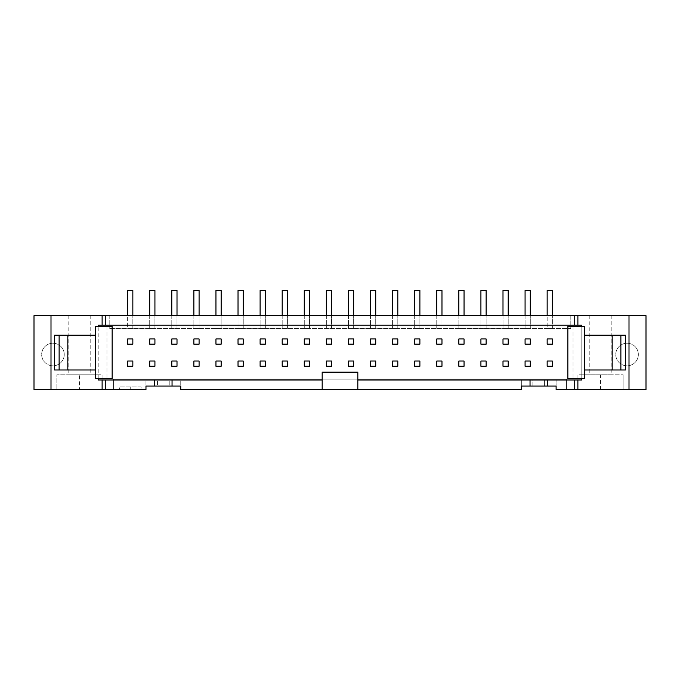 <?xml version="1.0" encoding="UTF-8"?>
<svg xmlns="http://www.w3.org/2000/svg" width="680" height="680" viewBox="0 0 680 680"><rect width="100%" height="100%" fill="white"/><g stroke="black" fill="none" stroke-linecap="round" stroke-linejoin="round"><path stroke-width="0.51" stroke-dasharray="3.4 2.55" d="M525.079 315.656L525.079 290.445L530.298 290.445L525.079 290.445L530.298 290.445L530.298 328.525L525.079 328.525L530.298 328.525L530.298 315.656M530.298 366.256L530.298 361.037L525.079 361.037L525.079 366.256L530.298 366.256M530.298 290.445L530.298 328.525L525.079 328.525L530.298 328.525L530.298 290.445M525.079 290.445L525.079 328.525L525.079 290.445M525.079 344.173L530.298 344.173L530.298 338.954L525.079 338.954L525.079 344.173M502.996 315.656L502.996 290.445L508.215 290.445L502.996 290.445L508.215 290.445L508.215 328.525L502.996 328.525L508.215 328.525L508.215 315.656M508.215 366.256L508.215 361.037L502.996 361.037L502.996 366.256L508.215 366.256M508.215 290.445L508.215 328.525L502.996 328.525L508.215 328.525L508.215 290.445M502.996 290.445L502.996 328.525L502.996 290.445M502.996 344.173L508.215 344.173L508.215 338.954L502.996 338.954L502.996 344.173M480.913 315.656L480.913 290.445L486.132 290.445L480.913 290.445L486.132 290.445L486.132 328.525L480.913 328.525L486.132 328.525L486.132 315.656M486.132 366.256L486.132 361.037L480.913 361.037L480.913 366.256L486.132 366.256M486.132 290.445L486.132 328.525L480.913 328.525L486.132 328.525L486.132 290.445M480.913 290.445L480.913 328.525L480.913 290.445M480.913 344.173L486.132 344.173L486.132 338.954L480.913 338.954L480.913 344.173M458.838 315.656L458.838 290.445L464.049 290.445L458.838 290.445L464.049 290.445L464.049 328.525L458.838 328.525L464.049 328.525L464.049 315.656M464.049 366.256L464.049 361.037L458.838 361.037L458.838 366.256L464.049 366.256M464.049 290.445L464.049 328.525L458.838 328.525L464.049 328.525L464.049 290.445M458.838 290.445L458.838 328.525L458.838 290.445M458.838 344.173L464.049 344.173L464.049 338.954L458.838 338.954L458.838 344.173M436.756 315.656L436.756 290.445L441.975 290.445L436.756 290.445L441.975 290.445L441.975 328.525L436.756 328.525L441.975 328.525L441.975 315.656M441.975 366.256L441.975 361.037L436.756 361.037L436.756 366.256L441.975 366.256M441.975 290.445L441.975 328.525L436.756 328.525L441.975 328.525L441.975 290.445M436.756 290.445L436.756 328.525L436.756 290.445M436.756 344.173L441.975 344.173L441.975 338.954L436.756 338.954L436.756 344.173M414.673 315.656L414.673 290.445L419.892 290.445L414.673 290.445L419.892 290.445L419.892 328.525L414.673 328.525L419.892 328.525L419.892 315.656M419.892 366.256L419.892 361.037L414.673 361.037L414.673 366.256L419.892 366.256M419.892 290.445L419.892 328.525L414.673 328.525L419.892 328.525L419.892 290.445M414.673 290.445L414.673 328.525L414.673 290.445M414.673 344.173L419.892 344.173L419.892 338.954L414.673 338.954L414.673 344.173M392.589 315.656L392.589 290.445L397.808 290.445L392.589 290.445L397.808 290.445L397.808 328.525L392.589 328.525L397.808 328.525L397.808 315.656M397.808 366.256L397.808 361.037L392.589 361.037L392.589 366.256L397.808 366.256M397.808 290.445L397.808 328.525L392.589 328.525L397.808 328.525L397.808 290.445M392.589 290.445L392.589 328.525L392.589 290.445M392.589 344.173L397.808 344.173L397.808 338.954L392.589 338.954L392.589 344.173M370.515 315.656L370.515 290.445L375.725 290.445L370.515 290.445L375.725 290.445L375.725 328.525L370.515 328.525L375.725 328.525L375.725 315.656M375.725 366.256L375.725 361.037L370.515 361.037L370.515 366.256L375.725 366.256M375.725 290.445L375.725 328.525L370.515 328.525L375.725 328.525L375.725 290.445M370.515 290.445L370.515 328.525L370.515 290.445M370.515 344.173L375.725 344.173L375.725 338.954L370.515 338.954L370.515 344.173M348.432 315.656L348.432 290.445L353.651 290.445L348.432 290.445L353.651 290.445L353.651 328.525L348.432 328.525L353.651 328.525L353.651 315.656M353.651 366.256L353.651 361.037L348.432 361.037L348.432 366.256L353.651 366.256M353.651 290.445L353.651 328.525L348.432 328.525L353.651 328.525L353.651 290.445M348.432 290.445L348.432 328.525L348.432 290.445M348.432 344.173L353.651 344.173L353.651 338.954L348.432 338.954L348.432 344.173M326.349 315.656L326.349 290.445L331.568 290.445L326.349 290.445L331.568 290.445L331.568 328.525L326.349 328.525L331.568 328.525L331.568 315.656M331.568 366.256L331.568 361.037L326.349 361.037L326.349 366.256L331.568 366.256M331.568 290.445L331.568 328.525L326.349 328.525L331.568 328.525L331.568 290.445M326.349 290.445L326.349 328.525L326.349 290.445M326.349 344.173L331.568 344.173L331.568 338.954L326.349 338.954L326.349 344.173M304.274 315.656L304.274 290.445L309.485 290.445L304.274 290.445L309.485 290.445L309.485 328.525L304.274 328.525L309.485 328.525L309.485 315.656M309.485 366.256L309.485 361.037L304.274 361.037L304.274 366.256L309.485 366.256M309.485 290.445L309.485 328.525L304.274 328.525L309.485 328.525L309.485 290.445M304.274 290.445L304.274 328.525L304.274 290.445M304.274 344.173L309.485 344.173L309.485 338.954L304.274 338.954L304.274 344.173M282.192 315.656L282.192 290.445L287.402 290.445L282.192 290.445L287.402 290.445L287.402 328.525L282.192 328.525L287.402 328.525L287.402 315.656M287.402 366.256L287.402 361.037L282.192 361.037L282.192 366.256L287.402 366.256M287.402 290.445L287.402 328.525L282.192 328.525L287.402 328.525L287.402 290.445M282.192 290.445L282.192 328.525L282.192 290.445M282.192 344.173L287.402 344.173L287.402 338.954L282.192 338.954L282.192 344.173M260.108 315.656L260.108 290.445L265.327 290.445L260.108 290.445L265.327 290.445L265.327 328.525L260.108 328.525L265.327 328.525L265.327 315.656M265.327 366.256L265.327 361.037L260.108 361.037L260.108 366.256L265.327 366.256M265.327 290.445L265.327 328.525L260.108 328.525L265.327 328.525L265.327 290.445M260.108 290.445L260.108 328.525L260.108 290.445M260.108 344.173L265.327 344.173L265.327 338.954L260.108 338.954L260.108 344.173M238.025 315.656L238.025 290.445L243.245 290.445L238.025 290.445L243.245 290.445L243.245 328.525L238.025 328.525L243.245 328.525L243.245 315.656M243.245 366.256L243.245 361.037L238.025 361.037L238.025 366.256L243.245 366.256M243.245 290.445L243.245 328.525L238.025 328.525L243.245 328.525L243.245 290.445M238.025 290.445L238.025 328.525L238.025 290.445M238.025 344.173L243.245 344.173L243.245 338.954L238.025 338.954L238.025 344.173M215.951 315.656L215.951 290.445L221.161 290.445L215.951 290.445L221.161 290.445L221.161 328.525L215.951 328.525L221.161 328.525L221.161 315.656M221.161 366.256L221.161 361.037L215.951 361.037L215.951 366.256L221.161 366.256M221.161 290.445L221.161 328.525L215.951 328.525L221.161 328.525L221.161 290.445M215.951 290.445L215.951 328.525L215.951 290.445M215.951 344.173L221.161 344.173L221.161 338.954L215.951 338.954L215.951 344.173M193.868 315.656L193.868 290.445L199.087 290.445L193.868 290.445L199.087 290.445L199.087 328.525L193.868 328.525L199.087 328.525L199.087 315.656M199.087 366.256L199.087 361.037L193.868 361.037L193.868 366.256L199.087 366.256M199.087 290.445L199.087 328.525L193.868 328.525L199.087 328.525L199.087 290.445M193.868 290.445L193.868 328.525L193.868 290.445M193.868 344.173L199.087 344.173L199.087 338.954L193.868 338.954L193.868 344.173M171.785 315.656L171.785 290.445L177.004 290.445L171.785 290.445L177.004 290.445L177.004 328.525L171.785 328.525L177.004 328.525L177.004 315.656M177.004 366.256L177.004 361.037L171.785 361.037L171.785 366.256L177.004 366.256M177.004 290.445L177.004 328.525L171.785 328.525L177.004 328.525L177.004 290.445M171.785 290.445L171.785 328.525L171.785 290.445M171.785 344.173L177.004 344.173L177.004 338.954L171.785 338.954L171.785 344.173M149.702 315.656L149.702 290.445L154.921 290.445L149.702 290.445L154.921 290.445L154.921 328.525L149.702 328.525L154.921 328.525L154.921 315.656M154.921 366.256L154.921 361.037L149.702 361.037L149.702 366.256L154.921 366.256M154.921 290.445L154.921 328.525L149.702 328.525L154.921 328.525L154.921 290.445M149.702 290.445L149.702 328.525L149.702 290.445M149.702 344.173L154.921 344.173L154.921 338.954L149.702 338.954L149.702 344.173M547.162 338.954L547.162 344.173L552.373 344.173L552.373 338.954L547.162 338.954M547.162 366.256L552.373 366.256L552.373 361.037L547.162 361.037L547.162 366.256M127.627 344.173L132.838 344.173L132.838 338.954L127.627 338.954L127.627 344.173M127.627 366.256L132.838 366.256L132.838 361.037L127.627 361.037L127.627 366.256M357.825 379.993L532.856 379.993L532.856 386.07L544.595 386.07L544.595 379.993L544.595 386.07L556.112 386.07L556.112 379.993L556.112 389.555L566.457 389.555L566.457 379.117L113.543 379.117L113.543 389.555L102.068 389.555L102.068 374.774L56.865 374.774L56.865 389.555L56.865 374.774L102.068 374.774L102.068 389.555L79.466 389.555L79.466 374.774M544.595 379.993L521.339 379.993L521.339 386.07L532.856 386.07L532.856 379.993L581.799 379.993L581.799 325.219L98.201 325.219L98.201 379.993L157.488 379.993L157.488 386.07L157.488 379.993L180.744 379.993L180.744 389.555L521.339 389.555L521.339 379.993L544.595 379.993M130.237 386.945L130.237 389.555L119.365 389.555L119.365 386.945L141.1 386.945L141.1 389.555L130.237 389.555M141.1 386.945L119.365 386.945M119.365 389.555L141.1 389.555M59.126 335.223L59.126 369.988M54.528 335.223L95.633 335.223L95.633 326.527L112.149 326.527L112.149 378.683L95.633 378.683L95.633 369.988L54.528 369.988M106.939 326.527L106.939 378.683L106.939 326.527M95.633 335.223L95.633 369.988L95.633 335.223M625.472 335.223L584.366 335.223L584.366 326.527L567.851 326.527L567.851 378.683L584.366 378.683L584.366 335.223L584.366 369.988L625.472 369.988M573.062 326.527L573.062 378.683L573.062 326.527M620.874 335.223L620.874 369.988M581.799 326.527L581.799 378.683M127.627 315.656L127.627 290.445L132.838 290.445L132.838 328.525L127.627 328.525L132.838 328.525L132.838 290.445L127.627 290.445L127.627 328.525L132.838 328.525L127.627 328.525L127.627 290.445L132.838 290.445L132.838 315.656M547.162 315.656L547.162 290.445L552.373 290.445L552.373 328.525L547.162 328.525L552.373 328.525L552.373 290.445L547.162 290.445L547.162 328.525L552.373 328.525L547.162 328.525L547.162 290.445L552.373 290.445L552.373 315.656M638.35 354.518A11.305 11.305 0 0 1 621.401 364.301A11.305 11.305 0 0 1 621.401 344.734A11.305 11.305 0 0 1 638.35 354.518A11.305 11.305 0 0 0 621.401 344.734A11.305 11.305 0 0 0 621.401 364.301A11.305 11.305 0 0 0 638.35 354.518M64.252 354.518A11.305 11.305 0 0 1 47.302 364.301A11.305 11.305 0 0 1 47.302 344.734A11.305 11.305 0 0 1 64.252 354.518A11.305 11.305 0 0 0 47.302 344.734A11.305 11.305 0 0 0 47.302 364.301A11.305 11.305 0 0 0 64.252 354.518M322.175 379.993L169.226 379.993L169.226 386.07L169.226 379.993L145.97 379.993L145.97 389.555L113.543 389.555L113.543 379.117L566.457 379.117L566.457 389.555L577.932 389.555L577.932 374.774L623.135 374.774L577.932 374.774L577.932 389.555L646 389.555L646 315.656L570.8 315.656L570.8 328.525L109.2 328.525L570.8 328.525L570.8 315.656L109.2 315.656L109.2 328.525L109.2 315.656L34 315.656L34 389.555L79.466 389.555M90.763 374.774L68.161 374.774L90.763 374.774L90.763 315.656L68.161 315.656L90.763 315.656M611.838 374.774L589.237 374.774L611.838 374.774L611.838 315.656L589.237 315.656L611.838 315.656M600.534 389.555L600.534 374.774M623.135 389.555L623.135 374.774L623.135 389.555M98.201 378.683L98.201 326.527M145.97 379.993L180.744 379.993L180.744 386.07L145.97 386.07L145.97 379.993M357.825 389.555L357.825 372.164L322.175 372.164L322.175 389.555M172.048 379.993L172.048 386.07M154.657 386.07L154.657 379.993M547.417 379.993L547.417 386.07M530.034 386.07L530.034 379.993M68.161 315.656L68.161 374.774M589.237 315.656L589.237 374.774"/><path stroke-width="1.02" d="M530.298 315.656L530.298 290.445L525.079 290.445L525.079 315.656M530.298 361.037L530.298 366.256L525.079 366.256L525.079 361.037L530.298 361.037M530.298 344.173L525.079 344.173L525.079 338.954L530.298 338.954L530.298 344.173M508.215 315.656L508.215 290.445L502.996 290.445L502.996 315.656M508.215 361.037L508.215 366.256L502.996 366.256L502.996 361.037L508.215 361.037M508.215 344.173L502.996 344.173L502.996 338.954L508.215 338.954L508.215 344.173M486.132 315.656L486.132 290.445L480.913 290.445L480.913 315.656M486.132 361.037L486.132 366.256L480.913 366.256L480.913 361.037L486.132 361.037M486.132 344.173L480.913 344.173L480.913 338.954L486.132 338.954L486.132 344.173M464.049 315.656L464.049 290.445L458.838 290.445L458.838 315.656M464.049 361.037L464.049 366.256L458.838 366.256L458.838 361.037L464.049 361.037M464.049 344.173L458.838 344.173L458.838 338.954L464.049 338.954L464.049 344.173M441.975 315.656L441.975 290.445L436.756 290.445L436.756 315.656M441.975 361.037L441.975 366.256L436.756 366.256L436.756 361.037L441.975 361.037M441.975 344.173L436.756 344.173L436.756 338.954L441.975 338.954L441.975 344.173M419.892 315.656L419.892 290.445L414.673 290.445L414.673 315.656M419.892 361.037L419.892 366.256L414.673 366.256L414.673 361.037L419.892 361.037M419.892 344.173L414.673 344.173L414.673 338.954L419.892 338.954L419.892 344.173M397.808 315.656L397.808 290.445L392.589 290.445L392.589 315.656M397.808 361.037L397.808 366.256L392.589 366.256L392.589 361.037L397.808 361.037M397.808 344.173L392.589 344.173L392.589 338.954L397.808 338.954L397.808 344.173M375.725 315.656L375.725 290.445L370.515 290.445L370.515 315.656M375.725 361.037L375.725 366.256L370.515 366.256L370.515 361.037L375.725 361.037M375.725 344.173L370.515 344.173L370.515 338.954L375.725 338.954L375.725 344.173M353.651 315.656L353.651 290.445L348.432 290.445L348.432 315.656M353.651 361.037L353.651 366.256L348.432 366.256L348.432 361.037L353.651 361.037M353.651 344.173L348.432 344.173L348.432 338.954L353.651 338.954L353.651 344.173M331.568 315.656L331.568 290.445L326.349 290.445L326.349 315.656M331.568 361.037L331.568 366.256L326.349 366.256L326.349 361.037L331.568 361.037M331.568 344.173L326.349 344.173L326.349 338.954L331.568 338.954L331.568 344.173M309.485 315.656L309.485 290.445L304.274 290.445L304.274 315.656M309.485 361.037L309.485 366.256L304.274 366.256L304.274 361.037L309.485 361.037M309.485 344.173L304.274 344.173L304.274 338.954L309.485 338.954L309.485 344.173M287.402 315.656L287.402 290.445L282.192 290.445L282.192 315.656M287.402 361.037L287.402 366.256L282.192 366.256L282.192 361.037L287.402 361.037M287.402 344.173L282.192 344.173L282.192 338.954L287.402 338.954L287.402 344.173M265.327 315.656L265.327 290.445L260.108 290.445L260.108 315.656M265.327 361.037L265.327 366.256L260.108 366.256L260.108 361.037L265.327 361.037M265.327 344.173L260.108 344.173L260.108 338.954L265.327 338.954L265.327 344.173M243.245 315.656L243.245 290.445L238.025 290.445L238.025 315.656M243.245 361.037L243.245 366.256L238.025 366.256L238.025 361.037L243.245 361.037M243.245 344.173L238.025 344.173L238.025 338.954L243.245 338.954L243.245 344.173M221.161 315.656L221.161 290.445L215.951 290.445L215.951 315.656M221.161 361.037L221.161 366.256L215.951 366.256L215.951 361.037L221.161 361.037M221.161 344.173L215.951 344.173L215.951 338.954L221.161 338.954L221.161 344.173M199.087 315.656L199.087 290.445L193.868 290.445L193.868 315.656M199.087 361.037L199.087 366.256L193.868 366.256L193.868 361.037L199.087 361.037M199.087 344.173L193.868 344.173L193.868 338.954L199.087 338.954L199.087 344.173M177.004 315.656L177.004 290.445L171.785 290.445L171.785 315.656M177.004 361.037L177.004 366.256L171.785 366.256L171.785 361.037L177.004 361.037M177.004 344.173L171.785 344.173L171.785 338.954L177.004 338.954L177.004 344.173M154.921 315.656L154.921 290.445L149.702 290.445L149.702 315.656M154.921 361.037L154.921 366.256L149.702 366.256L149.702 361.037L154.921 361.037M154.921 344.173L149.702 344.173L149.702 338.954L154.921 338.954L154.921 344.173M547.162 344.173L547.162 338.954L552.373 338.954L552.373 344.173L547.162 344.173M552.373 366.256L547.162 366.256L547.162 361.037L552.373 361.037L552.373 366.256M132.838 344.173L127.627 344.173L127.627 338.954L132.838 338.954L132.838 344.173M132.838 366.256L127.627 366.256L127.627 361.037L132.838 361.037L132.838 366.256M59.126 335.223L54.528 335.223L54.528 369.988L95.633 369.988L95.633 378.683L112.149 378.683L112.149 326.527L95.633 326.527L95.633 335.223L59.126 335.223L59.126 369.988M67.813 335.223L67.813 369.988M95.633 335.223L95.633 369.988M567.851 326.527L584.366 326.527L584.366 378.683L567.851 378.683L567.851 326.527M584.366 335.223L612.187 335.223L612.187 369.988L584.366 369.988M612.187 335.223L620.874 335.223L620.874 369.988L612.187 369.988M620.874 335.223L625.472 335.223L625.472 369.988L620.874 369.988M629 315.656L629 389.555L646 389.555L646 315.656L574.719 315.656L574.719 325.219L581.799 325.219L581.799 326.527M581.799 378.683L581.799 379.993L574.719 379.993L574.719 389.555L577.881 389.555L577.881 379.993M132.838 315.656L132.838 290.445L127.627 290.445L127.627 315.656M552.373 315.656L552.373 290.445L547.162 290.445L547.162 315.656M574.719 315.656L34 315.656L34 389.555L145.97 389.555L145.97 386.07L180.744 386.07L180.744 389.555L322.175 389.555L322.175 379.993L172.048 379.993L172.048 386.07M51 315.656L51 389.555M577.881 389.555L629 389.555M577.881 325.219L577.881 315.656M105.281 315.656L105.281 325.219L574.719 325.219M102.119 315.656L102.119 325.219L105.281 325.219M98.201 326.527L98.201 325.219L102.119 325.219M172.048 379.993L98.201 379.993L98.201 378.683M102.119 379.993L102.119 389.555M105.281 379.993L105.281 389.555M574.719 379.993L357.825 379.993L357.825 389.555L322.175 389.555M357.825 389.555L521.339 389.555L521.339 386.07L556.112 386.07L556.112 389.555L574.719 389.555M154.657 386.07L154.657 379.993M547.417 379.993L547.417 386.07M530.034 386.07L530.034 379.993M357.825 379.993L357.825 372.164L322.175 372.164L322.175 379.993"/></g></svg>

